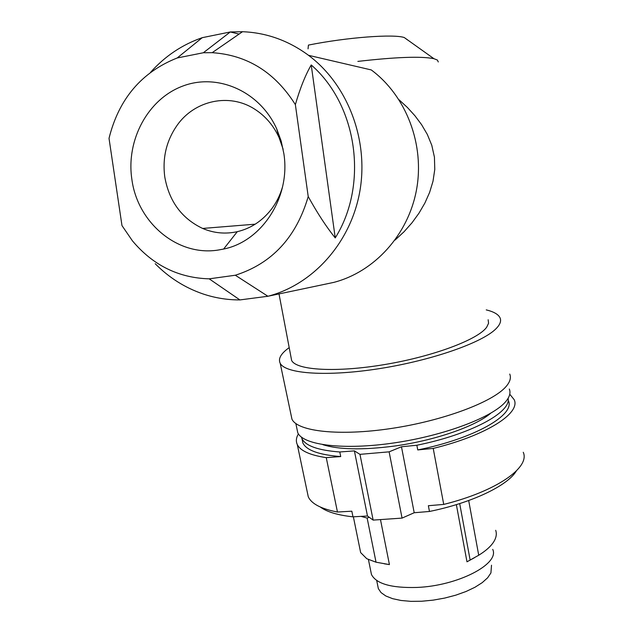 <?xml version="1.0" encoding="UTF-8"?>
<svg xmlns="http://www.w3.org/2000/svg" width="633" height="633" viewBox="0 0 633 633"><rect width="100%" height="100%" fill="white"/><g stroke="black" fill="none" stroke-linecap="round" stroke-linejoin="round"><path stroke-width="0.95" d="M399.051 99.769L407.383 107.452L414.908 115.728L421.586 124.661L427.315 134.425L431.777 145.258L434.428 157.158L434.776 169.415L433.012 181.236L429.609 192.424L424.885 203.051L418.991 213.163L412.02 222.761L404.02 231.773L395.047 240.073M209.191 278.837C178.561 277.95 152.98 265.298 132.447 240.864L121.979 225.593L109.018 138.342C118.814 98.938 141.531 72.146 177.193 57.975L202.236 37.679L230.293 31.966L242.51 31.713C266.398 32.655 288.395 40.52 308.516 55.316C348.023 84.838 368.96 140.384 359.781 191.657C350.611 242.977 312.939 284.621 267.909 296.26L239.907 299.923L209.191 278.837L235.31 275.236L267.909 296.26L333.757 282.397C374.269 271.937 408.095 235.104 416.482 189.947C424.87 144.815 406.441 96.018 371.262 69.931L308.516 55.316M289.194 347.62L288.964 347.786C280.894 353.602 277.974 358.769 280.197 363.287C285.42 373.897 327.324 376.872 379.665 368.588C431.959 360.391 482.734 342.54 496.177 328.567C500.173 324.484 501.455 320.884 500.007 317.766C498.321 314.332 493.732 311.713 486.247 309.885M291.085 415.042L291.955 419.173C297.518 431.516 339.391 436.287 391.289 428.478C443.147 420.771 493.194 401.955 506.218 386.352C510.087 381.794 511.258 377.703 509.739 374.071M488.154 319.752L488.565 323.265L486.69 327.198C478.026 339.597 433.201 356.434 384.824 364.521C336.424 372.702 296.371 370.321 291.631 360.454L290.998 357.107M296.917 428.66L297.787 432.814C303.294 445.268 344.036 450.332 394.383 442.871C444.683 435.512 493.242 417.005 505.902 401.393C509.684 396.82 510.823 392.689 509.312 389.01M322.838 444.667C338.766 449.691 362.472 450.174 393.955 446.123C434.183 440.71 475.304 426.507 490.654 413.286M283.877 153.708L281.171 141.032L276.74 128.95C260.013 91.484 217.879 72.787 182.953 86.001C147.893 98.89 125.912 140.099 131.862 179.297C137.519 223.006 177.826 256.674 218.306 250.027L223.607 249.054C261.983 241.418 290.745 197.227 283.877 153.708M283.133 149.246L279.05 137.527C273.48 125.421 265.362 115.966 254.695 109.161C229.368 92.734 194.711 100.346 177.24 125.128C166.447 140.526 162.285 157.799 164.778 176.939C169.098 201.31 181.718 218.48 202.631 228.442C213.859 233.189 225.411 234.273 237.288 231.678C250.7 228.481 261.943 221.162 271.019 209.729C276.241 202.948 280.087 195.312 282.555 186.822M311.222 64.946C357.772 105.45 368.477 184.971 335.237 237.905L311.222 64.946C305.288 75.287 300.002 88.509 295.366 104.627L308.216 196.554C317.41 213.218 326.414 227.002 335.237 237.905M239.907 299.923C227.271 299.955 214.959 297.961 202.987 293.934C184.899 287.73 168.971 277.658 155.204 263.716M150.654 72.217C165.071 56.123 182.264 44.611 202.236 37.679M357.859 61.401C395.981 57.033 421.341 56.131 433.921 58.687L437.403 60.056L438.281 61.963M308.042 48.868L308.421 45.085C347.849 37.197 394.098 33.913 404.289 37.553L407.652 40.014M239.076 34.087L230.293 31.966L203.343 52.753L212.174 52.681C247.281 55.024 275.007 72.336 295.366 104.627M116.314 187.447L115.997 185.319M308.216 196.554C296.291 237.32 271.984 263.55 235.31 275.236M301.395 437.087L301.988 438.701C305.652 445.925 318.249 450.348 339.786 451.978L354.393 450.878L367.48 516.006L352.977 516.829L351.829 511.195L337.46 512.026C321.216 508.892 311.483 503.821 308.271 496.794L307.25 491.912M523.254 452.271C530.335 467.526 496.256 491.366 443.733 504.414L428.367 505.712L429.467 511.464C471.807 502.887 507.658 485.685 516.37 470.928M203.343 52.753L177.193 57.975M508.109 398.315C511.322 412.4 470.509 434.444 416.854 445.244L401.472 446.763L414.204 512.738L429.467 511.464M354.393 450.878L359.971 454.352L389.121 451.835L401.472 446.763M339.786 451.978L340.72 456.567L326.256 457.643C310.012 455.174 300.351 450.807 297.288 444.54C295.761 441.256 296.133 437.712 298.404 433.898M509.755 394.224L514.154 399.629C520.991 413.214 486.294 435.472 433.217 448.417L443.733 504.414M340.72 456.567C319.19 454.882 306.586 450.387 302.906 443.092L302.044 438.962M508.307 400.554C515.832 414.662 474.457 438.558 417.748 449.928L433.217 448.417M326.256 457.643L337.46 512.026M367.48 516.006L373.138 520.097L359.971 454.352M352.977 516.829C337.816 515.191 326.937 511.931 320.345 507.049M414.204 512.738L402.058 518.103L389.121 451.835M373.138 520.097L402.058 518.103M456.361 504.628L466.98 561.811L474.481 557.713M370.811 571.298L371.452 574.479C376.2 583.808 391.313 588.128 416.791 587.448C457.612 585.968 499.951 563.979 492.719 549.365M466.98 561.811L478.722 555.236L468.689 500.529M470.145 560.086L459.693 503.591M495.694 530.304C496.945 533.92 496.256 537.821 493.613 542.006C490.702 546.501 485.74 550.908 478.722 555.236M377.735 585.596L378.352 588.643L381.05 592.607L385.837 595.993L392.579 598.66L401.021 600.472L410.872 601.35L421.72 601.239L433.138 600.139L444.643 598.09L455.744 595.178L465.975 591.523L474.932 587.282L482.235 582.637L487.632 577.794L490.923 572.936L491.517 565.206M361.016 516.37L367.156 518.095L376.026 562.199L389.422 564.589L380.528 519.867M367.156 518.095L369.174 517.232M360.011 549.444L360.652 552.601L366.776 558.717L376.026 562.199M384.286 563.805L389.422 564.589M416.854 445.244L417.748 449.928M297.787 432.814L295.848 423.556M279.05 137.527L276.74 128.95M279.011 293.926L291.631 360.454M212.174 52.681L242.51 31.713M378.352 588.643L376.706 580.516M353.372 516.805L360.652 552.601M301.988 438.701L302.906 443.092M297.288 444.54L308.271 496.794M371.452 574.479L368.438 559.58M237.288 231.678L223.607 249.054M291.955 419.173L280.197 363.287M255.218 224.177L202.631 228.442M404.289 37.553L433.921 58.687"/></g></svg>
